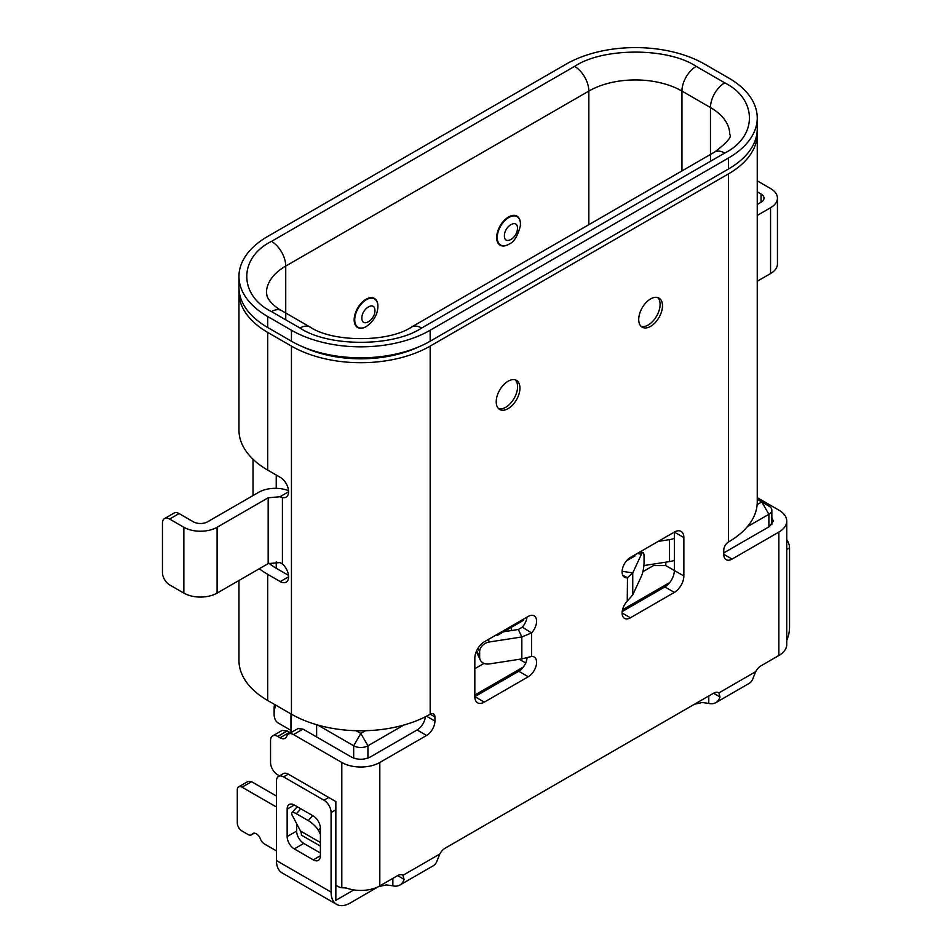 <?xml version="1.0" encoding="UTF-8"?>
<svg xmlns="http://www.w3.org/2000/svg" width="952" height="952" viewBox="0 0 952 952"><rect width="100%" height="100%" fill="white"/><g stroke="black" fill="none" stroke-linecap="round" stroke-linejoin="round"><path stroke-width="1.43" d="M276.461 850.909L264.525 844.019A6.724 3.879 60 0 1 260.408 838.902A6.724 3.879 -120 0 0 256.29 833.785A6.724 3.879 -120 0 0 252.935 833.452A6.724 3.879 -120 0 0 252.173 834.154A6.724 3.879 60 0 1 251.423 834.856A6.724 3.879 60 0 1 248.067 834.523L242.034 831.037A6.724 3.879 60 0 1 237.286 822.814L237.286 789.898A6.724 3.879 60 0 1 238.678 786.828A6.724 3.879 60 0 1 242.034 787.161L276.461 807.022M508.082 381.216A16.791 9.698 120 0 0 497.111 396.02A16.791 9.698 120 0 0 499.681 409.479A16.791 9.698 120 0 0 508.082 408.646A16.791 9.698 120 0 0 519.054 393.842A16.791 9.698 120 0 0 516.472 380.383A16.791 9.698 120 0 0 508.082 381.216M498.574 408.646A16.791 9.698 120 0 0 505.702 407.277A16.791 9.698 120 0 0 516.329 393.557A16.791 9.698 120 0 0 515.21 379.848M650.597 298.928A16.791 9.698 120 0 0 639.625 313.732A16.791 9.698 120 0 0 642.207 327.19A16.791 9.698 120 0 0 650.597 326.357A16.791 9.698 120 0 0 661.569 311.554A16.791 9.698 120 0 0 658.998 298.095A16.791 9.698 120 0 0 650.597 298.928M641.101 326.357A16.791 9.698 120 0 0 648.229 324.989A16.791 9.698 120 0 0 658.843 311.268A16.791 9.698 120 0 0 657.725 297.56M320.407 846.114L301.427 835.154A13.435 7.759 120 0 0 300.534 831.037L292.276 815.352A10.079 2.82 41.9 0 1 291.895 812.734A10.079 2.82 41.9 0 1 296.393 813.746L308.269 820.6A10.079 2.82 41.9 0 1 318.408 830.442L320.396 828.204M320.407 834.238L318.408 830.442M183.843 527.265L183.843 593.096L169.587 584.873A10.079 5.819 60 0 1 162.459 572.533L162.459 523.16A10.079 5.819 60 0 1 164.553 518.543A10.079 5.819 60 0 1 169.587 519.042L183.843 527.265A23.514 13.578 0 0 0 217.092 527.265L268.166 497.789L279.959 496.742L288.599 491.756M313.279 859.87A10.079 5.819 -120 0 0 318.313 860.37A10.079 5.819 -120 0 0 320.407 855.753L320.407 828.323A10.079 5.819 -120 0 0 313.279 815.983L294.275 805.011A10.079 5.819 -120 0 0 289.229 804.511A10.079 5.819 -120 0 0 287.147 809.129L287.147 836.558A10.079 5.819 -120 0 0 294.275 848.898L313.279 859.87L320.407 855.753M296.643 823.658L296.643 831.072A10.079 5.819 -120 0 0 303.771 843.412L320.407 853.016M296.643 806.38L296.643 807.439M378.598 886.55L350.098 903.067A26.87 15.518 -60 0 1 336.651 904.4A26.87 15.518 -60 0 1 331.094 892.095L276.461 860.56L276.461 781.009A10.079 5.819 60 0 1 278.543 776.404L283.291 773.655A10.079 5.819 -120 0 1 288.337 774.154L328.714 797.467L323.966 800.216A10.079 5.819 60 0 1 331.094 812.556L335.842 809.807L335.842 900.33L353.87 889.918M278.543 776.404A10.079 5.819 60 0 1 283.589 776.903L323.966 800.216M757.245 191.816L761.053 194.018A10.079 5.819 180 0 1 764.004 198.135A10.079 5.819 180 0 1 761.053 202.252L757.245 204.454M757.245 215.426L770.561 207.738A23.514 13.578 0 0 0 777.439 198.135A23.514 13.578 0 0 0 770.561 188.532L757.245 180.844M757.245 281.245L770.561 273.557A23.514 13.578 0 0 0 777.439 263.966L777.439 198.135M164.553 518.543L174.049 513.057A10.079 5.819 60 0 1 179.095 513.556L169.587 519.042M183.843 593.096A23.514 13.578 0 0 0 217.092 593.096L268.166 563.62L268.166 497.789M288.551 490.685A23.514 13.578 180 0 0 258.67 492.303L207.595 521.791A10.079 5.819 180 0 1 193.339 521.791L179.095 513.556M335.842 809.807L335.842 801.584L328.714 797.467M331.094 892.095L331.094 812.556M786.745 539.725A10.079 5.819 60 0 1 789.541 547.876L789.541 627.416A26.87 15.518 -60 0 1 786.745 640.482M238.964 580.47L238.964 660.438A98.092 56.632 0 0 0 267.69 700.482L267.69 574.306L280.281 581.577A11.757 6.783 -120 0 0 286.159 582.16A11.757 6.783 -120 0 0 288.313 574.127A11.757 6.783 -120 0 0 282.423 563.941L279.959 562.572L268.166 563.62M279.483 775.856L277.675 774.809A10.079 5.819 60 0 1 270.546 762.469L270.546 740.525A10.079 5.819 60 0 1 272.629 735.92A10.079 5.819 60 0 1 277.675 736.408L280.043 737.788L289.551 732.302L290.61 732.826M280.043 737.788A10.079 5.819 -120 0 0 285.088 738.288A10.079 5.819 -120 0 0 286.766 736.182A10.079 5.819 60 0 1 288.444 734.075A10.079 5.819 60 0 1 293.478 734.575L341.804 762.469A26.87 15.518 0 0 0 379.812 762.469L426.603 735.456A11.757 6.783 120 0 0 434.921 721.057L434.921 716.939A6.724 3.879 120 0 0 433.529 713.869A6.724 3.879 120 0 0 430.173 714.19L430.173 346.112A98.092 56.632 180 0 1 291.443 346.112L291.443 714.19A98.092 56.632 0 0 0 430.173 714.19L434.921 716.939M289.551 732.302L287.171 730.934L282.137 730.434L272.629 735.92M276.461 796.062L251.542 781.675L248.186 781.342L238.678 786.828M341.804 762.469L341.804 887.74A13.435 7.759 60 0 1 338.043 886.467L335.842 885.193M276.461 860.56A26.87 15.518 120 0 0 282.018 872.853L336.651 904.4M771.227 659.914A26.87 15.518 -60 0 1 770.537 660.331L760.636 666.043M694.52 704.206L444.703 848.446M239.059 289.896A98.092 56.632 0 0 0 238.964 292.347L238.964 430.042A98.092 56.632 0 0 0 267.69 470.086L280.281 477.357A11.757 6.783 -120 0 1 287.968 487.71A11.757 6.783 -120 0 1 286.159 497.134A11.757 6.783 -120 0 1 282.423 497.468L279.959 496.742M268.88 563.239A84.657 48.873 180 0 0 277.199 568.82L288.515 575.365M267.69 574.306A98.092 56.632 180 0 1 259.253 568.76M288.444 734.075L297.94 728.589L302.986 729.089L351.3 756.983C357.643 760.017 363.985 760.017 370.304 756.983L417.107 729.97A11.757 6.783 120 0 0 425.354 716.797M341.804 887.74L346.373 888.014A26.87 15.518 0 0 0 379.812 885.895L379.812 762.469M399.876 885.051L433.136 865.844A23.514 13.578 -120 0 0 437.325 860.132L439.788 854.051L402.97 875.316L404.065 879.339A23.514 13.578 60 0 1 399.876 885.051A23.514 13.578 60 0 1 392.855 885.824L386.333 884.92L378.598 886.609M715.809 702.647L749.057 683.453A23.514 13.578 -120 0 0 753.246 677.741L755.709 671.66L718.891 692.913L719.998 696.935A23.514 13.578 60 0 1 715.809 702.647A23.514 13.578 60 0 1 708.776 703.421L702.255 702.516L694.52 704.218M728.518 541.95A98.092 56.632 0 0 0 757.245 501.906L757.245 133.815A98.092 56.632 180 0 1 728.518 173.859L728.518 541.95A6.724 3.879 120 0 0 723.758 550.173L723.758 554.29A11.757 6.783 120 0 0 726.197 559.669A11.757 6.783 120 0 0 732.076 559.086L778.867 532.073L778.867 655.5A26.87 15.518 0 0 0 786.745 644.528L786.745 521.101A26.87 15.518 180 0 1 778.867 532.073M238.964 292.347A98.092 56.632 0 0 0 267.69 332.391L291.443 346.112M418.535 346.945A91.368 52.753 180 0 1 303.069 346.945M267.69 700.482L291.443 714.19M402.97 875.316A10.079 5.819 120 0 0 402.66 875.114A10.079 5.819 120 0 0 397.627 875.614L379.812 885.895M718.891 692.913A10.079 5.819 120 0 0 718.582 692.711A10.079 5.819 120 0 0 713.548 693.211L445.131 848.184A10.079 5.819 120 0 0 439.788 854.051M778.867 655.5L761.053 665.793A10.079 5.819 120 0 0 755.709 671.66M757.149 131.364A98.092 56.632 180 0 1 757.245 133.815M430.173 346.112L728.518 173.859M528.265 676.753A11.757 6.783 120 0 0 535.952 666.4A11.757 6.783 120 0 0 534.143 656.975A11.757 6.783 120 0 0 531.597 656.44L531.585 632.913A11.757 6.783 120 0 0 534.143 615.837A11.757 6.783 120 0 0 528.265 616.42L484.33 641.791A13.435 7.759 120 0 0 474.822 658.248L474.822 696.638A13.435 7.759 120 0 0 477.606 702.79A13.435 7.759 120 0 0 484.33 702.124L528.265 676.753L518.769 671.267A11.757 6.783 120 0 0 527.063 657.558M518.769 671.267L474.822 696.638L484.33 702.124M531.585 656.452L521.827 658.903L489.376 663.925A10.079 7.949 -24.9 0 1 480.236 659.938A10.079 7.949 -24.9 0 1 479.641 657.201L479.641 651.715A10.079 7.949 -24.9 0 1 489.376 641.981L521.827 636.959L531.585 632.913L522.279 627.166A11.757 6.783 120 0 0 526.991 617.146M627.237 601.152A11.757 6.783 120 0 0 624.536 618.372A11.757 6.783 120 0 0 630.414 617.788L674.349 592.418L664.853 586.932A13.435 7.759 120 0 0 674.349 570.474L674.349 532.073L630.414 557.444A11.757 6.783 120 0 0 622.727 567.808A11.757 6.783 120 0 0 624.536 577.221A11.757 6.783 120 0 0 627.463 577.721M674.349 592.418A13.435 7.759 120 0 0 683.857 575.96L683.857 537.559A13.435 7.759 120 0 0 681.073 531.406A13.435 7.759 120 0 0 674.349 532.073L683.857 537.559M664.853 586.932L622.18 611.565M632.747 594.869L641.446 576.127A10.079 2.13 98.8 0 0 644.052 562.287L644.052 556.801A10.079 2.13 98.8 0 0 642.981 552.457A10.079 2.13 98.8 0 0 641.446 554.195L632.747 572.925L632.747 594.869L627.249 601.164L627.475 577.709L622.775 575.258M771.846 517.555L773.31 521.101L769.371 526.587L723.758 552.922M757.245 497.646L778.867 510.129A26.87 15.518 180 0 1 786.745 521.101M622.108 571.283L632.747 572.925L627.475 577.709M522.279 627.166L518.352 629.474L521.827 636.959L521.827 658.903M503.703 631.735L518.352 629.474M480.236 659.938L476.762 652.441A10.079 7.949 -24.9 0 1 476.369 651.358M508.558 244.39L508.844 244.224C513.866 242.355 517.709 236.227 520.363 225.814L520.435 224.148A16.386 9.46 -60 0 0 508.844 217.461A16.386 9.46 -60 0 0 497.313 236.108A16.386 9.46 -60 0 0 508.844 244.224L508.558 244.39A16.791 9.698 120 0 1 496.682 237.536A16.791 9.698 120 0 1 508.558 216.961A16.791 9.698 120 0 1 520.435 223.815A16.791 9.698 120 0 1 520.435 223.994M366.032 326.679L366.318 326.512A16.386 9.46 -60 0 1 354.798 321.169A16.386 9.46 -60 0 1 366.318 299.749A16.386 9.46 -60 0 1 377.849 305.08A16.386 9.46 -60 0 1 377.908 306.437C377.67 314.446 373.803 321.145 366.318 326.512L366.032 326.679A16.791 9.698 120 0 1 354.156 319.812A16.791 9.698 120 0 1 366.032 299.249A16.791 9.698 120 0 1 377.908 306.104A16.791 9.698 120 0 1 377.908 306.27M658.201 541.402L669.53 539.641L669.53 561.585A16.791 9.698 0 0 0 674.349 560.347M669.53 561.585L643.885 565.559M504.382 235.834L504.417 235.025C505.072 225.434 517.614 218.734 517.483 228.266L517.448 229.075C516.781 238.666 504.239 245.366 504.382 235.834M374.921 309.793L374.957 310.554C375.1 319.92 362.557 327.702 361.891 318.872L361.855 318.111C361.724 308.745 374.267 300.963 374.921 309.793M238.964 276.485L238.964 287.456A98.092 56.632 0 0 0 267.69 327.5L267.69 316.528A98.092 56.632 180 0 1 238.964 276.485A98.092 56.632 180 0 1 267.69 236.441L566.035 64.189A98.092 56.632 180 0 1 704.754 64.189L728.518 77.897A98.092 56.632 180 0 1 757.245 117.941A98.092 56.632 180 0 1 728.518 157.996L728.518 168.968A98.092 56.632 0 0 0 757.245 128.913L757.245 117.941M267.69 316.528L291.443 330.237L291.443 341.209A98.092 56.632 0 0 0 430.173 341.209L728.518 168.968M430.173 341.209L430.173 330.237A98.092 56.632 180 0 1 291.443 330.237M430.173 330.237L728.518 157.996M267.69 327.5L291.443 341.209M669.53 539.641A16.791 9.698 0 0 0 674.349 538.404M290.967 732.612L290.967 713.917M316.623 724.71L316.623 736.967L316.623 724.71M274.616 704.48A13.435 7.759 120 0 0 274.105 708.347L274.105 713.822A20.159 11.638 120 0 0 278.281 723.056L290.967 730.386M275.771 705.146A20.159 11.638 120 0 0 274.105 713.822M365.52 730.719L360.808 733.433L356.096 730.719M757.245 499.336L761.767 501.942L757.126 504.62M317.754 725.031L353.68 745.785A10.079 5.819 0 0 0 367.936 745.785L403.862 725.031M523.279 620.43L497.158 635.519M501.906 632.771L501.906 631.64M474.822 695.043L523.374 667.007M747.284 526.765L768.895 514.282L768.895 526.861M622.501 609.78L669.803 582.469M634.924 554.837L634.924 555.98L626.487 560.847M683.857 575.96L665.805 565.583L665.805 562.168M768.895 506.059L768.895 506.059A10.079 5.819 180 0 1 771.846 510.177A10.079 5.819 180 0 1 768.895 514.282L761.767 501.942L768.895 506.059L761.767 501.942M484.021 663.401L474.822 668.709M525.694 662.973L519.328 659.296M511.402 630.545L511.402 627.297M665.805 565.583L653.453 565.583L642.874 571.688M653.453 565.583L653.453 564.072M253.91 833.143L252.173 834.154M312.708 815.65L308.269 820.6M296.393 813.746L300.82 808.795M300.534 831.037L320.407 842.508M303.771 843.412L294.275 848.898M287.147 836.558L296.643 831.072M287.147 809.129L294.275 805.011M288.337 774.154L283.589 776.903M761.053 202.252L761.053 194.018M770.561 207.738L770.561 273.557M217.092 593.096L217.092 527.265M786.745 549.482L789.541 547.876M287.171 730.934L277.675 736.408M251.542 781.675L242.034 787.161M282.423 563.941L282.423 497.468M280.281 581.577L288.599 576.781M302.986 729.089L293.478 734.575M392.855 885.824L392.855 878.375M404.065 879.339L397.627 875.614M719.998 696.935L713.548 693.211M708.776 703.421L708.776 695.971M267.69 470.086L267.69 332.391M434.921 721.057L426.508 716.202M426.603 735.456L417.107 729.97M622.096 612.993L630.414 617.788M723.758 554.29L732.076 559.086M637.186 553.528L641.446 554.195M488.233 639.53L489.376 641.981M478.011 648.205L479.641 651.715M476.643 650.74L479.641 657.201M520.435 223.815L520.435 224.148A16.386 9.46 -60 0 1 520.363 225.576M588.836 224.684L588.836 91.071A20.159 11.638 -120 0 0 574.591 66.378C602.878 47.374 667.899 47.35 696.209 66.378A20.159 11.638 120 0 0 681.953 91.071L710.466 107.528A20.159 11.638 -60 0 1 724.71 82.836C757.637 99.175 757.673 136.707 724.71 153.058A20.159 11.638 60 0 0 714.631 152.058L411.538 327.048C388.856 342.494 332.76 342.494 310.078 327.048L281.566 310.59C276.877 308.317 269.083 301.713 267.167 296.465L266.465 292.942A65.843 38.009 180 0 1 285.743 266.06L588.836 91.071A65.843 38.009 180 0 1 681.953 91.071L681.953 170.92M411.538 327.048A20.159 11.638 -120 0 1 421.617 328.047C393.331 347.052 328.309 347.075 299.999 328.047L271.498 311.59C238.571 295.263 238.535 257.718 271.498 241.368A20.159 11.638 60 0 1 285.743 266.06L285.743 319.812M710.466 161.281L710.466 107.528A65.843 38.009 180 0 1 729.744 134.399C732.136 136.731 727.102 142.61 714.631 152.058M299.999 328.047A20.159 11.638 -60 0 1 310.078 327.048M271.498 311.59A20.159 11.638 -60 0 1 281.566 310.59M271.498 241.368L574.591 66.378M696.209 66.378L724.71 82.836M421.617 328.047L724.71 153.058M276.247 568.273L276.247 561.93M276.247 488.34L276.247 475.024M367.936 758.089L367.936 745.785L360.808 733.433L353.68 745.785L353.68 758.101M291.895 812.734L297.274 806.737M254.374 833.143L251.423 834.856M639.875 551.981L642.981 552.457M253.018 495.564L253.018 459.257M771.846 524.671L771.846 510.177"/></g></svg>
